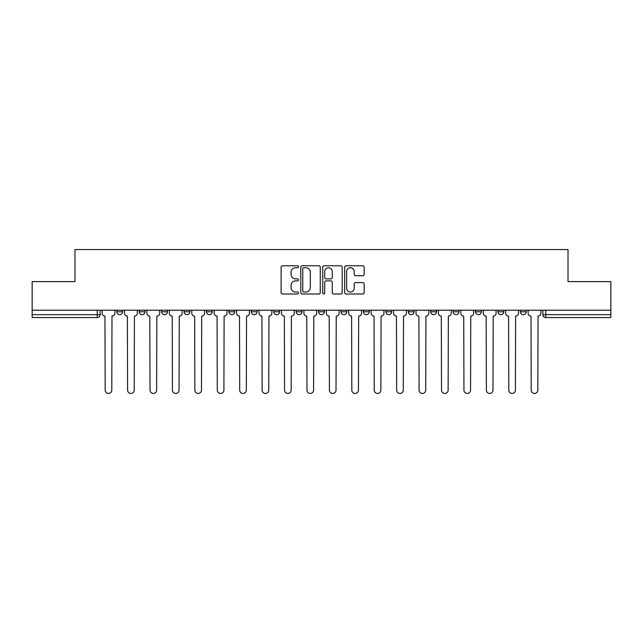 <?xml version="1.0" encoding="UTF-8"?>
<svg xmlns="http://www.w3.org/2000/svg" width="643" height="643" viewBox="0 0 643 643"><rect width="100%" height="100%" fill="white"/><g stroke="black" fill="none" stroke-linecap="round" stroke-linejoin="round"><path stroke-width="0.96" d="M298.505 266.765A0.989 0.989 0 0 0 297.516 265.776L282.526 265.776A1.415 1.415 0 0 0 281.112 267.191L281.112 292.589A1.415 1.415 0 0 0 282.526 293.996L297.516 293.996A0.989 0.989 0 0 0 298.505 293.007A0.989 0.989 0 0 0 297.516 292.018L295.571 292.018A4.517 4.517 0 0 1 291.062 287.509L291.062 285.388A4.517 4.517 0 0 1 295.571 280.878L297.516 280.878A0.989 0.989 0 0 0 298.505 279.89A0.989 0.989 0 0 0 297.516 278.901L295.571 278.901A4.517 4.517 0 0 1 291.062 274.384L291.062 272.27A4.517 4.517 0 0 1 295.571 267.753L297.516 267.753A0.989 0.989 0 0 0 298.505 266.765M363.472 310.215L363.472 311.799L369.219 311.799A2.877 2.877 0 0 1 366.349 314.676A2.877 2.877 0 0 1 363.472 311.799L363.472 310.215M296.198 310.215L296.198 311.799L301.953 311.799A2.877 2.877 0 0 1 299.075 314.676A2.877 2.877 0 0 1 296.198 311.799L296.198 310.215M251.357 310.215L251.357 311.799L257.104 311.799A2.877 2.877 0 0 1 254.226 314.676A2.877 2.877 0 0 1 251.357 311.799L251.357 310.215M228.932 310.215L228.932 311.799L234.679 311.799A2.877 2.877 0 0 1 231.81 314.676A2.877 2.877 0 0 1 228.932 311.799L228.932 310.215M184.083 310.215L184.083 311.799L189.83 311.799A2.877 2.877 0 0 1 186.96 314.676A2.877 2.877 0 0 1 184.083 311.799L184.083 310.215M362.732 275.726A1.415 1.415 0 0 0 364.147 274.312L364.147 267.191A1.415 1.415 0 0 0 362.732 265.776L346.087 265.776A1.415 1.415 0 0 0 344.672 267.191L344.672 292.589A1.415 1.415 0 0 0 346.087 293.996L362.732 293.996A1.415 1.415 0 0 0 364.147 292.589L364.147 283.981A1.415 1.415 0 0 0 362.732 282.566L355.611 282.566A1.415 1.415 0 0 0 354.197 283.981L354.197 288.249A3.778 3.778 0 0 1 350.427 292.018A3.778 3.778 0 0 1 346.649 288.249L346.649 271.531A3.778 3.778 0 0 1 350.427 267.753A3.778 3.778 0 0 1 354.197 271.531L354.197 274.312A1.415 1.415 0 0 0 355.611 275.726L362.732 275.726M32.15 310.215L32.15 281.61L74.982 281.61L74.982 249.556L568.018 249.556L568.018 281.61L610.85 281.61L610.85 310.215L32.15 310.215L32.15 314.676L100.139 314.676L100.139 310.215L100.139 314.676A2.877 2.877 0 0 1 97.262 317.546L32.15 317.546L32.15 314.676M320.262 267.191A1.415 1.415 0 0 0 318.856 265.776L302.202 265.776A1.415 1.415 0 0 0 300.795 267.191L300.795 292.589A1.415 1.415 0 0 0 302.202 293.996L318.856 293.996A1.415 1.415 0 0 0 320.262 292.589L320.262 267.191M324.144 265.776L340.798 265.776A1.415 1.415 0 0 1 342.205 267.191L342.205 292.589A1.415 1.415 0 0 1 340.798 293.996L333.669 293.996A1.415 1.415 0 0 1 332.262 292.589L332.262 282.285A1.415 1.415 0 0 0 330.848 280.878L326.122 280.878A1.415 1.415 0 0 0 324.707 282.285L324.707 293.007A0.989 0.989 0 0 1 323.718 293.996A0.989 0.989 0 0 1 322.738 293.007L322.738 267.191A1.415 1.415 0 0 1 324.144 265.776M542.861 310.215L542.861 314.676L610.85 314.676L610.85 317.546L545.738 317.546A2.877 2.877 0 0 1 542.861 314.676M610.85 310.215L610.85 314.676M526.183 311.799L526.183 310.215L526.183 311.799A2.877 2.877 0 0 1 523.314 314.676A2.877 2.877 0 0 1 520.436 311.799L526.183 311.799A2.877 2.877 0 0 1 523.314 314.676M520.436 310.215L520.436 311.799M503.766 310.215L503.766 311.799A2.877 2.877 0 0 1 500.889 314.676A2.877 2.877 0 0 1 498.012 311.799L503.766 311.799A2.877 2.877 0 0 1 500.889 314.676M498.012 310.215L498.012 311.799M481.342 310.215L481.342 311.799A2.877 2.877 0 0 1 478.464 314.676A2.877 2.877 0 0 1 475.587 311.799L481.342 311.799M475.587 310.215L475.587 311.799M458.917 310.215L458.917 311.799A2.877 2.877 0 0 1 456.04 314.676A2.877 2.877 0 0 1 453.17 311.799L458.917 311.799M453.17 310.215L453.17 311.799M436.493 310.215L436.493 311.799A2.877 2.877 0 0 1 433.615 314.676A2.877 2.877 0 0 1 430.746 311.799L436.493 311.799M430.746 310.215L430.746 311.799M414.068 310.215L414.068 311.799A2.877 2.877 0 0 1 411.19 314.676A2.877 2.877 0 0 1 408.321 311.799A2.877 2.877 0 0 0 411.19 314.676M408.321 310.215L408.321 311.799L414.068 311.799M391.643 310.215L391.643 311.799A2.877 2.877 0 0 1 388.774 314.676A2.877 2.877 0 0 1 385.896 311.799A2.877 2.877 0 0 0 388.774 314.676M385.896 310.215L385.896 311.799L391.643 311.799M369.219 310.215L369.219 311.799A2.877 2.877 0 0 1 366.349 314.676M346.802 310.215L346.802 311.799A2.877 2.877 0 0 1 343.925 314.676A2.877 2.877 0 0 1 341.047 311.799L346.802 311.799M341.047 310.215L341.047 311.799M324.377 310.215L324.377 311.799A2.877 2.877 0 0 1 321.5 314.676A2.877 2.877 0 0 1 318.623 311.799L324.377 311.799L324.377 310.215M318.623 310.215L318.623 311.799M301.953 310.215L301.953 311.799M279.528 310.215L279.528 311.799A2.877 2.877 0 0 1 276.651 314.676A2.877 2.877 0 0 1 273.781 311.799L279.528 311.799L279.528 310.215M273.781 310.215L273.781 311.799M257.104 310.215L257.104 311.799L257.104 310.215M234.679 311.799L234.679 310.215L234.679 311.799A2.877 2.877 0 0 1 231.81 314.676M212.254 310.215L212.254 311.799A2.877 2.877 0 0 1 209.385 314.676A2.877 2.877 0 0 1 206.507 311.799A2.877 2.877 0 0 0 209.385 314.676A2.877 2.877 0 0 0 212.254 311.799L212.254 310.215M206.507 310.215L206.507 311.799L212.254 311.799M189.83 310.215L189.83 311.799M167.413 310.215L167.413 311.799A2.877 2.877 0 0 1 164.536 314.676A2.877 2.877 0 0 1 161.658 311.799A2.877 2.877 0 0 0 164.536 314.676A2.877 2.877 0 0 0 167.413 311.799L161.658 311.799L161.658 310.215M139.234 310.215L139.234 311.799L144.988 311.799L144.988 310.215L144.988 311.799A2.877 2.877 0 0 1 142.111 314.676A2.877 2.877 0 0 1 139.234 311.799A2.877 2.877 0 0 0 142.111 314.676M122.564 310.215L122.564 311.799A2.877 2.877 0 0 1 119.686 314.676A2.877 2.877 0 0 1 116.817 311.799L122.564 311.799L122.564 310.215M116.817 310.215L116.817 311.799M303.761 267.753A0.989 0.989 0 0 0 302.773 268.742L302.773 291.03A0.989 0.989 0 0 0 303.761 292.018L305.803 292.018A4.517 4.517 0 0 0 310.32 287.509L310.32 272.27A4.517 4.517 0 0 0 305.803 267.753L303.761 267.753M332.262 271.595A3.778 3.778 0 0 0 328.485 267.826A3.778 3.778 0 0 0 324.707 271.595L324.707 277.487A1.415 1.415 0 0 0 326.122 278.901L330.848 278.901A1.415 1.415 0 0 0 332.262 277.487L332.262 271.595M102.076 313.237L102.076 310.215L102.076 313.237A2.877 2.877 48.4 0 0 104.954 316.107L105.171 390.132A3.303 3.303 48.4 0 0 108.474 393.444A3.303 3.303 48.4 0 0 111.786 390.132L111.995 316.107A2.877 2.877 48.4 0 0 114.872 313.237L114.872 310.215M104.954 316.107L105.171 390.132M111.786 390.132L111.995 316.107M124.501 313.237L124.501 310.215L124.501 313.237A2.877 2.877 48.4 0 0 127.378 316.107L127.595 390.132A3.303 3.303 48.4 0 0 130.899 393.444A3.303 3.303 48.4 0 0 134.202 390.132L134.419 316.107A2.877 2.877 48.4 0 0 137.297 313.237L137.297 310.215M146.925 313.237L146.925 310.215L146.925 313.237A2.877 2.877 48.4 0 0 149.803 316.107L150.02 390.132A3.303 3.303 48.4 0 0 153.323 393.444A3.303 3.303 48.4 0 0 156.627 390.132L156.844 316.107A2.877 2.877 48.4 0 0 159.721 313.237L159.721 310.215M127.378 316.107L127.595 390.132M134.202 390.132L134.419 316.107M149.803 316.107L150.02 390.132M156.627 390.132L156.844 316.107M169.35 313.237L169.35 310.215L169.35 313.237A2.877 2.877 48.4 0 0 172.228 316.107L172.445 390.132A3.303 3.303 48.4 0 0 175.748 393.444A3.303 3.303 48.4 0 0 179.051 390.132L179.268 316.107A2.877 2.877 48.4 0 0 182.146 313.237L182.146 310.215M191.775 313.237L191.775 310.215L191.775 313.237A2.877 2.877 48.4 0 0 194.652 316.107L194.861 390.132A3.303 3.303 48.4 0 0 198.173 393.444A3.303 3.303 48.4 0 0 201.476 390.132L201.693 316.107A2.877 2.877 48.4 0 0 204.57 313.237L204.57 310.215M214.199 313.237L214.199 310.215L214.199 313.237A2.877 2.877 48.4 0 0 217.069 316.107L217.286 390.132A3.303 3.303 48.4 0 0 220.597 393.444A3.303 3.303 48.4 0 0 223.901 390.132L224.118 316.107A2.877 2.877 48.4 0 0 226.987 313.237L226.987 310.215M172.228 316.107L172.445 390.132M179.051 390.132L179.268 316.107M194.652 316.107L194.861 390.132M201.476 390.132L201.693 316.107M217.069 316.107L217.286 390.132M223.901 390.132L224.118 316.107M236.624 313.237L236.624 310.215L236.624 313.237A2.877 2.877 48.4 0 0 239.493 316.107L239.71 390.132A3.303 3.303 48.4 0 0 243.014 393.444A3.303 3.303 48.4 0 0 246.325 390.132L246.542 316.107A2.877 2.877 48.4 0 0 249.412 313.237L249.412 310.215M239.493 316.107L239.71 390.132M246.325 390.132L246.542 316.107M259.049 313.237L259.049 310.215L259.049 313.237A2.877 2.877 48.4 0 0 261.918 316.107L262.135 390.132A3.303 3.303 48.4 0 0 265.438 393.444A3.303 3.303 48.4 0 0 268.75 390.132L268.959 316.107A2.877 2.877 48.4 0 0 271.836 313.237L271.836 310.215M261.918 316.107L262.135 390.132M268.75 390.132L268.959 316.107M281.465 313.237L281.465 310.215L281.465 313.237A2.877 2.877 48.4 0 0 284.343 316.107L284.56 390.132A3.303 3.303 48.4 0 0 287.863 393.444A3.303 3.303 48.4 0 0 291.175 390.132L291.383 316.107A2.877 2.877 48.4 0 0 294.261 313.237L294.261 310.215M284.343 316.107L284.56 390.132M291.175 390.132L291.383 316.107M303.89 313.237L303.89 310.215L303.89 313.237A2.877 2.877 48.4 0 0 306.767 316.107L306.984 390.132A3.303 3.303 48.4 0 0 310.288 393.444A3.303 3.303 48.4 0 0 313.591 390.132L313.808 316.107A2.877 2.877 48.4 0 0 316.686 313.237L316.686 310.215M306.767 316.107L306.984 390.132M313.591 390.132L313.808 316.107M326.314 313.237L326.314 310.215L326.314 313.237A2.877 2.877 48.4 0 0 329.192 316.107L329.409 390.132A3.303 3.303 48.4 0 0 332.712 393.444A3.303 3.303 48.4 0 0 336.016 390.132L336.233 316.107A2.877 2.877 48.4 0 0 339.11 313.237L339.11 310.215M329.192 316.107L329.409 390.132M336.016 390.132L336.233 316.107M348.739 313.237L348.739 310.215L348.739 313.237A2.877 2.877 48.4 0 0 351.617 316.107L351.825 390.132A3.303 3.303 48.4 0 0 355.137 393.444A3.303 3.303 48.4 0 0 358.44 390.132L358.657 316.107A2.877 2.877 48.4 0 0 361.535 313.237L361.535 310.215M351.617 316.107L351.825 390.132M358.44 390.132L358.657 316.107M371.164 313.237L371.164 310.215L371.164 313.237A2.877 2.877 48.4 0 0 374.041 316.107L374.25 390.132A3.303 3.303 48.4 0 0 377.562 393.444A3.303 3.303 48.4 0 0 380.865 390.132L381.082 316.107A2.877 2.877 48.4 0 0 383.951 313.237L383.951 310.215M374.041 316.107L374.25 390.132M380.865 390.132L381.082 316.107M393.588 313.237L393.588 310.215L393.588 313.237A2.877 2.877 48.4 0 0 396.458 316.107L396.675 390.132A3.303 3.303 48.4 0 0 399.986 393.444A3.303 3.303 48.4 0 0 403.29 390.132L403.507 316.107A2.877 2.877 48.4 0 0 406.376 313.237L406.376 310.215M396.458 316.107L396.675 390.132M403.29 390.132L403.507 316.107M416.013 313.237L416.013 310.215L416.013 313.237A2.877 2.877 48.4 0 0 418.882 316.107L419.099 390.132A3.303 3.303 48.4 0 0 422.403 393.444A3.303 3.303 48.4 0 0 425.714 390.132L425.931 316.107A2.877 2.877 48.4 0 0 428.801 313.237L428.801 310.215M418.882 316.107L419.099 390.132M425.714 390.132L425.931 316.107M438.43 313.237L438.43 310.215L438.43 313.237A2.877 2.877 48.4 0 0 441.307 316.107L441.524 390.132A3.303 3.303 48.4 0 0 444.827 393.444A3.303 3.303 48.4 0 0 448.139 390.132L448.348 316.107A2.877 2.877 48.4 0 0 451.225 313.237L451.225 310.215M441.307 316.107L441.524 390.132M448.139 390.132L448.348 316.107M460.854 313.237L460.854 310.215L460.854 313.237A2.877 2.877 48.4 0 0 463.732 316.107L463.949 390.132A3.303 3.303 48.4 0 0 467.252 393.444A3.303 3.303 48.4 0 0 470.555 390.132L470.772 316.107A2.877 2.877 48.4 0 0 473.65 313.237L473.65 310.215M463.732 316.107L463.949 390.132M470.555 390.132L470.772 316.107M483.279 313.237L483.279 310.215L483.279 313.237A2.877 2.877 48.4 0 0 486.156 316.107L486.373 390.132A3.303 3.303 48.4 0 0 489.677 393.444A3.303 3.303 48.4 0 0 492.98 390.132L493.197 316.107A2.877 2.877 48.4 0 0 496.075 313.237L496.075 310.215M486.156 316.107L486.373 390.132M492.98 390.132L493.197 316.107M505.703 313.237L505.703 310.215L505.703 313.237A2.877 2.877 48.4 0 0 508.581 316.107L508.798 390.132A3.303 3.303 48.4 0 0 512.101 393.444A3.303 3.303 48.4 0 0 515.405 390.132L515.622 316.107A2.877 2.877 48.4 0 0 518.499 313.237L518.499 310.215M508.581 316.107L508.798 390.132M515.405 390.132L515.622 316.107M528.128 313.237L528.128 310.215L528.128 313.237A2.877 2.877 48.4 0 0 531.005 316.107L531.214 390.132A3.303 3.303 48.4 0 0 534.526 393.444A3.303 3.303 48.4 0 0 537.829 390.132L538.046 316.107A2.877 2.877 48.4 0 0 540.924 313.237L540.924 310.215M531.005 316.107L531.214 390.132M537.829 390.132L538.046 316.107M97.262 310.215L97.262 317.546M545.738 310.215L545.738 317.546"/></g></svg>
